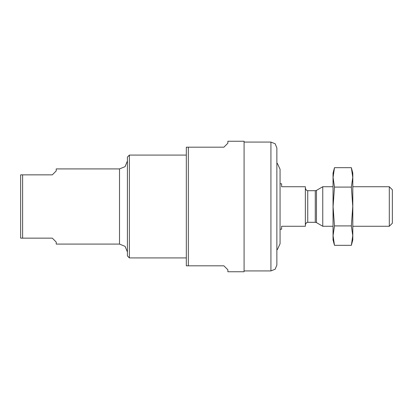 <?xml version="1.0" encoding="UTF-8"?>
<svg xmlns="http://www.w3.org/2000/svg" width="413" height="413" viewBox="0 0 413 413"><rect width="100%" height="100%" fill="white"/><g stroke="black" fill="none" stroke-linecap="round" stroke-linejoin="round"><path stroke-width="0.62" d="M188.313 147.188L223.898 147.188L227.852 143.234L227.852 141.256L244.068 141.256L244.068 271.744L227.852 271.744L227.852 269.766L223.898 265.812L188.313 265.812L188.313 147.188L186.335 147.188L186.335 155.097L129.393 155.097L127.416 157.074L127.416 255.926L129.393 257.903L129.393 155.097M129.393 257.903L186.335 257.903L186.335 265.812L186.335 147.188M186.335 265.812L188.313 265.812M22.627 174.864L52.286 174.864L56.24 170.91L56.24 168.932L119.507 168.932L119.507 244.068L56.24 244.068L56.24 242.09L52.286 238.136L22.627 238.136L22.627 174.864L20.65 174.864L20.65 238.136L22.627 238.136M389.32 186.728L389.32 226.272L392.35 223.237L392.35 189.763L389.32 186.728L352.805 186.728M333.038 226.272L322.754 226.272L322.754 186.728L333.038 186.728M280.05 229.236L281.63 229.236L281.63 226.272L305.357 226.272L305.357 186.728L281.63 186.728L281.63 183.764L280.05 183.764L280.05 169.201L277.376 163.45L276.886 163.073M351.36 245.312L352.805 239.912L352.805 173.088L351.36 167.688L352.754 177.394L351.36 187.094L352.754 206.366L351.36 225.906L352.754 235.606L351.36 245.312L334.484 245.312L333.09 235.606L334.484 225.906L333.09 206.634L334.484 187.094L333.09 177.394L334.484 167.688L351.36 167.688L352.227 171.571M333.616 241.429L334.484 245.312L333.038 239.912L333.038 173.088L334.484 167.688M351.36 225.906L334.484 225.906M351.36 187.094L334.484 187.094M244.068 270.954L270.954 270.954L270.954 142.046L244.068 142.046M316.456 190.367L315.269 190.682L315.269 222.318L316.456 222.633L316.456 190.367L322.754 186.728M315.269 222.318L307.731 222.318L307.731 190.682L306.425 190.295L305.357 188.313M119.507 244.068L125.098 246.38L127.416 251.976M119.507 168.932L125.098 166.62L127.416 161.024M276.886 249.927L277.376 249.55L280.05 243.799L280.05 169.201M270.954 270.954L275.151 269.219L276.886 265.022L276.886 147.978L275.151 143.781L270.954 142.046M389.32 226.272L352.805 226.272M316.456 222.633L322.754 226.272M315.269 190.682L307.731 190.682M307.731 222.318L306.425 222.705L305.357 224.687"/></g></svg>
